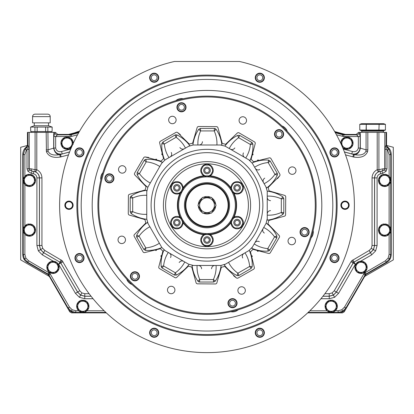 <?xml version="1.0" encoding="UTF-8"?>
<svg xmlns="http://www.w3.org/2000/svg" width="414" height="414" viewBox="0 0 414 414"><rect width="100%" height="100%" fill="white"/><g stroke="black" fill="none" stroke-linecap="round" stroke-linejoin="round"><path stroke-width="0.62" d="M72.388 145.226L69.081 149.014L62.985 147.819L60.972 141.94L65.055 137.257L71.151 138.452L73.164 144.331M25.311 185.079L23.298 179.2L27.381 174.517L33.477 175.712L35.49 181.591L31.407 186.274L25.311 185.079M25.311 234.759L23.298 228.88L27.381 224.197L33.477 225.392L35.49 231.271L31.407 235.954L25.311 234.759M48.909 272.019L46.896 266.14L50.979 261.457L57.075 262.652L59.088 268.531L55.005 273.214L48.909 272.019M78.717 310.935L76.704 305.056L80.787 300.373L86.883 301.568L88.896 307.447L84.813 312.13L78.717 310.935M327.117 310.935L325.104 305.056L329.187 300.373L335.283 301.568L337.296 307.447L333.213 312.13L327.117 310.935M356.925 272.019L354.912 266.14L358.995 261.457L365.091 262.652L367.104 268.531L363.021 273.214L356.925 272.019M380.523 234.759L378.51 228.88L382.593 224.197L388.689 225.392L390.702 231.271L386.619 235.954L380.523 234.759M380.523 185.079L378.51 179.2L382.593 174.517L388.689 175.712L390.702 181.591L386.619 186.274L380.523 185.079M342.849 147.819L340.836 141.94L344.919 137.257L351.015 138.452L353.028 144.331L348.945 149.014L342.849 147.819M62.928 147.653A6.127 6.127 0 0 1 61.029 142.111M61.086 141.805A6.127 6.127 0 0 1 64.936 137.391M65.231 137.293A6.127 6.127 0 0 1 66.654 137.024L66.654 137.572M71.208 138.618A6.127 6.127 0 0 1 73.185 143.461M71.415 147.451A6.127 6.127 0 0 1 69.2 148.88M68.905 148.978A6.127 6.127 0 0 1 63.161 147.855M70.975 138.416A6.127 6.127 0 0 0 67.482 137.024L67.482 137.733M25.254 184.913A6.127 6.127 0 0 1 23.355 179.371M23.412 179.065A6.127 6.127 0 0 1 27.262 174.651M27.557 174.553A6.127 6.127 0 0 1 28.98 174.284L28.98 174.832M33.534 175.878A6.127 6.127 0 0 1 35.433 181.42M35.376 181.725A6.127 6.127 0 0 1 31.526 186.14M31.231 186.238A6.127 6.127 0 0 1 25.487 185.115M33.301 175.676A6.127 6.127 0 0 0 29.808 174.284L29.808 174.993M25.254 234.593A6.127 6.127 0 0 1 23.355 229.051M23.412 228.745A6.127 6.127 0 0 1 27.262 224.331M27.557 224.233A6.127 6.127 0 0 1 28.98 223.964L28.98 224.512M33.534 225.558A6.127 6.127 0 0 1 35.433 231.1M35.376 231.405A6.127 6.127 0 0 1 31.526 235.82M31.231 235.918A6.127 6.127 0 0 1 25.487 234.795M33.301 225.356A6.127 6.127 0 0 0 29.808 223.964L29.808 224.673M48.852 271.853A6.127 6.127 0 0 1 46.953 266.311M47.01 266.005A6.127 6.127 0 0 1 50.86 261.591M51.155 261.493A6.127 6.127 0 0 1 52.578 261.224L52.578 261.772M57.132 262.818A6.127 6.127 0 0 1 59.031 268.36M58.974 268.665A6.127 6.127 0 0 1 55.124 273.08M54.829 273.178A6.127 6.127 0 0 1 49.085 272.055M56.899 262.616A6.127 6.127 0 0 0 53.406 261.224L53.406 261.933M105.839 312.42L75.902 312.42L71.348 311.199L72.176 309.765L75.902 310.764L78.655 310.764A6.127 6.127 0 0 1 76.761 305.227M76.818 304.921A6.127 6.127 0 0 1 80.668 300.507M80.963 300.409A6.127 6.127 0 0 1 82.386 300.14L82.386 300.688M86.94 301.734A6.127 6.127 0 0 1 88.839 307.276M88.782 307.581A6.127 6.127 0 0 1 84.932 311.996M84.637 312.094A6.127 6.127 0 0 1 78.893 310.971M86.707 301.532A6.127 6.127 0 0 0 83.214 300.14L83.214 300.849M309.889 310.764L327.055 310.764A6.127 6.127 0 0 1 325.161 305.227M325.218 304.921A6.127 6.127 0 0 1 329.068 300.507M329.363 300.409A6.127 6.127 0 0 1 330.786 300.14L330.786 300.688M335.34 301.734A6.127 6.127 0 0 1 337.239 307.276M337.182 307.581A6.127 6.127 0 0 1 333.332 311.996M333.037 312.094A6.127 6.127 0 0 1 327.293 310.971M335.107 301.532A6.127 6.127 0 0 0 331.614 300.14L331.614 300.849M356.868 271.853A6.127 6.127 0 0 1 354.969 266.311M355.026 266.005A6.127 6.127 0 0 1 358.876 261.591M359.171 261.493A6.127 6.127 0 0 1 360.594 261.224L360.594 261.772M365.148 262.818A6.127 6.127 0 0 1 367.047 268.36M366.99 268.665A6.127 6.127 0 0 1 363.14 273.08M362.845 273.178A6.127 6.127 0 0 1 357.101 272.055M364.915 262.616A6.127 6.127 0 0 0 361.422 261.224L361.422 261.933M380.466 234.593A6.127 6.127 0 0 1 378.567 229.051M378.624 228.745A6.127 6.127 0 0 1 382.474 224.331M382.769 224.233A6.127 6.127 0 0 1 384.192 223.964L384.192 224.512M388.746 225.558A6.127 6.127 0 0 1 390.645 231.1M390.588 231.405A6.127 6.127 0 0 1 386.738 235.82M386.443 235.918A6.127 6.127 0 0 1 380.699 234.795M388.513 225.356A6.127 6.127 0 0 0 385.02 223.964L385.02 224.673M380.466 184.913A6.127 6.127 0 0 1 378.567 179.371M378.624 179.065A6.127 6.127 0 0 1 382.474 174.651M382.769 174.553A6.127 6.127 0 0 1 384.192 174.284L384.192 174.832M388.746 175.878A6.127 6.127 0 0 1 390.645 181.42M390.588 181.725A6.127 6.127 0 0 1 386.738 186.14M386.443 186.238A6.127 6.127 0 0 1 380.699 185.115M388.513 175.676A6.127 6.127 0 0 0 385.02 174.284L385.02 174.993M340.815 143.461A6.127 6.127 0 0 1 340.893 142.111M340.95 141.805A6.127 6.127 0 0 1 344.8 137.391M345.095 137.293A6.127 6.127 0 0 1 346.518 137.024L346.518 137.572M351.072 138.618A6.127 6.127 0 0 1 352.971 144.16M352.914 144.465A6.127 6.127 0 0 1 349.064 148.88M348.769 148.978A6.127 6.127 0 0 1 343.025 147.855M350.839 138.416A6.127 6.127 0 0 0 347.346 137.024L347.346 137.733M91.023 296.186L84.798 296.186L80.658 295.073L77.63 292.046L60.449 262.46L43.599 252.638L40.572 249.606L39.459 245.466L39.459 177.911C39.346 175.215 38.098 173.228 35.718 171.95L33.782 171.365C37.234 172.188 39.107 174.372 39.392 177.911L39.392 245.507L40.5 249.647L43.532 252.675L59.885 262.119A2.484 2.484 -135 0 1 60.796 263.025L77.589 292.113L80.616 295.146L84.756 296.253L91.08 296.253M322.92 296.253L329.244 296.253L333.384 295.146L336.411 292.113L353.204 263.025A2.484 2.484 135 0 1 354.115 262.119L370.468 252.675L373.5 249.647L374.608 245.507L374.608 177.911C374.893 174.372 376.766 172.188 380.218 171.365L378.282 171.95C375.902 173.228 374.654 175.215 374.541 177.911L374.541 245.466L373.428 249.606L370.401 252.638L354.063 262.067L353.158 262.978L351.005 261.736L351.796 260.706L369.159 250.486L371.28 248.364L372.057 245.466L372.057 177.911C372.217 174.201 373.93 171.468 377.201 169.709L377.201 132.371L386.541 132.371L386.541 144.952L387.545 146.944C389.926 148.807 391.152 151.245 391.23 154.262L390.775 154.613L389.119 154.613L387.576 150.075L386.986 149.392L385.098 149.392C385.248 147.218 385.579 145.857 386.086 145.304L386.541 144.952M355.9 263.956L355.357 264.267L353.158 262.978L336.37 292.046L333.342 295.073L329.202 296.186L322.977 296.186M344.443 152.021L354.229 154.629C360.444 155.726 364.341 154.588 365.924 151.208L366.074 149.873L367.834 149.873L367.57 151.695C365.515 156.373 360.894 158.158 353.701 157.051L345.514 154.877M46.166 132.371L47.926 132.371L48.076 151.208C49.659 154.588 53.556 155.726 59.771 154.629L60.501 154.448L61.143 156.844L60.299 157.051C53.106 158.158 48.485 156.373 46.43 151.695L46.166 132.371L36.799 132.371L36.799 169.709C40.07 171.468 41.783 174.201 41.943 177.911L41.943 245.466L42.72 248.364L44.841 250.486L62.203 260.706L79.778 290.804L81.9 292.926L84.798 293.702L89.119 293.702M71.348 311.199L68.015 307.866L48.567 274.347L27.779 262.248L24.447 258.916L23.225 254.362L23.225 154.613L25.109 149.071L26.905 147.296A2.484 2.484 98.2 0 0 27.914 145.304C28.421 145.852 28.752 147.218 28.902 149.392L28.902 168.803L29.441 170.066L32.08 171.101A2.484 1.708 -90 0 1 31.024 168.803L35.086 169.709L35.086 132.371L36.799 132.371M53.406 261.244L42.29 254.827L38.352 250.889L36.908 245.507L36.908 177.911C36.732 175.696 35.563 174.335 33.399 173.818L31.428 173.399L27.966 171.329L27.014 168.803L27.014 149.392C27.407 148.14 27.371 147.441 26.91 147.296A2.484 2.484 127.5 0 0 27.914 145.298L27.914 145.304M387.545 146.944L387.09 147.296L388.891 149.071L390.775 154.613L390.775 254.362L389.553 258.916L386.221 262.248L365.433 274.347L345.985 307.866L342.652 311.199L338.098 312.42L338.098 310.764L341.824 309.765L344.551 307.038L364.263 273.178L385.393 260.815L388.12 258.088L389.119 254.362L389.119 234.22M46.166 149.873L47.926 149.873L53.825 148.067L53.825 136.553L54.927 132.371L55.378 132.371L57.825 134.441L57.375 134.892L70.722 134.861L78.66 132.77M386.598 145.48L393.3 147.275L393.3 259.883L365.153 276.133L364.398 276.894L344.215 311.84L342.425 312.875L307.674 312.875L338.362 312.875L338.098 312.42L308.161 312.42M335.34 132.77L342.745 134.757L342.808 134.302L335.024 132.216M343.258 149.061L352.423 151.514C355.548 152.135 357.52 150.986 358.333 148.067L358.333 136.553L356.175 134.441L358.622 132.371L377.201 132.371M55.667 148.067C56.47 150.981 58.441 152.129 61.577 151.514L62.219 153.915C57.618 154.613 54.819 152.668 53.825 148.067L55.667 148.067L55.667 136.553L53.825 136.553M386.086 132.371L386.086 145.298A2.484 2.484 52.5 0 0 387.095 147.296C386.629 147.436 386.593 148.134 386.986 149.392L386.986 168.803L386.034 171.329L384.559 170.066L385.098 168.803L385.098 149.392M386.034 171.329L382.572 173.399L380.601 173.818L380.218 171.365L381.92 171.101A2.484 1.708 -90 0 0 382.976 168.803L384.797 168.803L384.797 132.371M78.976 132.216L71.192 134.302L71.684 136.356L70.939 136.506L55.667 136.553L57.365 134.897A2.484 2.484 45 0 1 54.891 132.408L54.891 132.408A2.484 2.479 67.2 0 0 57.365 134.897L57.365 134.897M25.109 149.071L26.424 150.075L24.881 154.613L23.225 154.613L22.77 154.262C22.848 151.245 24.074 148.807 26.455 146.944L27.459 144.952L27.459 132.371L35.086 132.371M22.77 154.262L22.77 254.626L24.881 254.362L25.88 258.088L28.607 260.815L49.737 273.178L69.448 307.038L72.176 309.765M28.607 260.815L27.324 262.512L47.719 274.285L48.878 272.521M50.394 274.032L48.624 275.196L67.751 308.321L69.448 307.038M75.902 310.764L75.638 312.875L106.326 312.875L71.575 312.875L69.785 311.84L49.602 276.894L48.847 276.133L20.7 259.883L20.7 147.275L27.402 145.48M344.551 307.038L346.249 308.321L365.376 275.196L363.606 274.032M365.122 272.521L366.281 274.285L386.676 262.512L385.393 260.815M389.119 254.362L391.23 254.626L391.23 154.262M75.638 312.875C72.202 312.751 69.573 311.235 67.751 308.321M48.624 275.196L47.719 274.285M27.324 262.512C24.41 260.691 22.894 258.062 22.77 254.626M70.183 136.553L70.121 134.441L57.825 134.441M70.121 134.441L71.192 134.302M342.808 134.302L343.879 134.441L343.817 134.897L356.635 134.897A2.484 2.479 112.8 0 0 359.114 132.413L360.175 136.553L360.175 148.067L366.074 149.873L366.074 132.371M356.175 134.441L343.879 134.441M391.23 254.626C391.106 258.062 389.59 260.691 386.676 262.512M366.281 274.285L365.376 275.196M346.249 308.321C344.427 311.235 341.798 312.751 338.362 312.875M47.926 132.371L54.891 132.371M342.316 136.356L342.745 134.757L343.817 134.897L343.817 136.553L336.458 134.783M353.701 157.051L354.229 154.629A6.624 4.585 106.4 0 0 360.32 148.176L360.32 132.371M358.333 148.067L360.175 148.067C359.176 152.668 356.376 154.619 351.781 153.915L344.412 151.938M53.68 132.371L53.68 148.176A6.624 4.585 -106.4 0 0 59.771 154.629L60.299 157.051M352.423 151.514L351.781 153.915L353.499 154.448L352.857 156.844M382.572 173.399L381.92 171.101L384.559 170.066A2.484 1.708 -90 0 0 384.797 168.803L386.986 168.803M378.913 132.371L378.913 169.709L377.201 169.709L378.282 171.95A2.484 1.62 -115.2 0 0 378.913 169.709L382.976 168.803M35.718 171.95L36.799 169.709L35.086 169.709A2.484 1.62 -64.8 0 0 35.718 171.95M31.428 173.399L32.08 171.101L33.782 171.365L33.399 173.818M356.635 134.897L356.625 134.892A2.484 2.484 135 0 0 359.109 132.408L359.109 132.371M387.09 147.296A2.484 2.484 81.8 0 1 386.086 145.304M324.881 293.702L329.202 293.702L332.1 292.926L334.222 290.804L338.564 293.355L355.357 264.267L352.821 259.914M93.072 298.737L84.756 298.737L79.374 297.293L75.436 293.355L58.643 264.267L62.995 261.736M58.1 263.956L58.643 264.267L61.179 259.914M27.966 171.329L29.441 170.066A2.484 1.708 -90 0 1 29.203 168.803L31.024 168.803M26.424 150.075L27.014 149.392L28.902 149.392M334.647 131.559L345.405 134.441M68.595 134.441L79.353 131.559M79.591 131.145A77.361 77.361 0 0 0 74.582 132.837M341.498 205.235A3.519 3.519 0 0 0 345.017 208.754A3.519 3.519 0 0 0 348.536 205.235A3.519 3.519 0 0 0 345.017 201.716A3.519 3.519 0 0 0 341.498 205.235M349.157 205.235A4.14 4.14 0 0 0 345.017 201.095A4.14 4.14 0 0 0 340.877 205.235A4.14 4.14 0 0 0 345.017 209.375A4.14 4.14 0 0 0 349.157 205.235A4.14 4.14 0 0 0 345.017 201.095A4.14 4.14 0 0 0 340.877 205.235A4.14 4.14 0 0 0 345.017 209.375A4.14 4.14 0 0 0 349.157 205.235M65.464 205.235A3.519 3.519 0 0 0 68.983 208.754A3.519 3.519 0 0 0 72.502 205.235A3.519 3.519 0 0 0 68.983 201.716A3.519 3.519 0 0 0 65.464 205.235M73.123 205.235A4.14 4.14 0 0 0 68.983 201.095A4.14 4.14 0 0 0 64.843 205.235A4.14 4.14 0 0 0 68.983 209.375A4.14 4.14 0 0 0 73.123 205.235A4.14 4.14 0 0 0 68.983 201.095A4.14 4.14 0 0 0 64.843 205.235A4.14 4.14 0 0 0 68.983 209.375A4.14 4.14 0 0 0 73.123 205.235M191.76 267.051L196.101 282.876L191.76 267.051A63.668 63.668 0 0 1 188.437 266.14L176.602 277.504A1.584 1.584 0 0 1 174.879 277.587L159.514 268.572A1.584 1.584 0 0 1 158.743 267.025L162.893 251.148L158.743 267.025M233.594 275.76L236.384 277.923L224.709 266.393A63.668 63.668 0 0 1 221.376 267.258L216.812 283.021A1.584 1.584 0 0 1 215.358 283.957L197.545 283.833A1.584 1.584 0 0 1 196.101 282.876M252.913 249.342L268.789 253.492L252.913 249.342A63.668 63.668 0 0 1 250.465 251.759L254.387 267.692A1.584 1.584 0 0 1 253.596 269.229L238.112 278.027A1.584 1.584 0 0 1 236.384 277.923M268.815 220.476L284.641 216.134L268.815 220.476A63.668 63.668 0 0 1 267.905 223.798L279.269 235.633A1.584 1.584 0 0 1 279.352 237.357L270.337 252.721A1.584 1.584 0 0 1 268.789 253.492M277.525 178.641L279.688 175.852L268.158 187.526A63.668 63.668 0 0 1 269.022 190.859L284.785 195.424A1.584 1.584 0 0 1 285.722 196.878L285.598 214.69A1.584 1.584 0 0 1 284.641 216.134M183.764 111.226A4.554 4.554 0 0 1 177.539 109.56A4.554 4.554 0 0 1 179.21 103.34A4.554 4.554 0 0 1 185.431 105.006A4.554 4.554 0 0 1 183.764 111.226M281.349 138.105A4.554 4.554 0 0 1 275.129 136.439A4.554 4.554 0 0 1 276.795 130.219A4.554 4.554 0 0 1 283.016 131.885A4.554 4.554 0 0 1 281.349 138.105M308.534 229.837A4.554 4.554 0 0 1 306.867 236.058A4.554 4.554 0 0 1 300.647 234.391A4.554 4.554 0 0 1 302.313 228.171A4.554 4.554 0 0 1 308.534 229.837M234.79 307.131A4.554 4.554 0 0 1 228.569 305.465A4.554 4.554 0 0 1 230.236 299.244A4.554 4.554 0 0 1 236.461 300.911A4.554 4.554 0 0 1 234.79 307.131M137.205 280.252A4.554 4.554 0 0 1 130.984 278.586A4.554 4.554 0 0 1 132.651 272.365A4.554 4.554 0 0 1 138.871 274.032A4.554 4.554 0 0 1 137.205 280.252M113.353 176.079A4.554 4.554 0 0 1 111.687 182.3A4.554 4.554 0 0 1 105.466 180.633A4.554 4.554 0 0 1 107.133 174.413A4.554 4.554 0 0 1 113.353 176.079M174.247 123.212A3.726 3.726 0 0 1 169.155 121.845A3.726 3.726 0 0 1 170.521 116.758A3.726 3.726 0 0 1 175.608 118.119A3.726 3.726 0 0 1 174.247 123.212M244.669 123.703A3.726 3.726 0 0 1 239.577 122.337A3.726 3.726 0 0 1 240.943 117.25A3.726 3.726 0 0 1 246.03 118.611A3.726 3.726 0 0 1 244.669 123.703M295.477 168.757A3.726 3.726 0 0 1 294.116 173.844A3.726 3.726 0 0 1 289.024 172.483A3.726 3.726 0 0 1 290.39 167.391A3.726 3.726 0 0 1 295.477 168.757M294.985 239.178A3.726 3.726 0 0 1 293.624 244.265A3.726 3.726 0 0 1 288.532 242.904A3.726 3.726 0 0 1 289.898 237.812A3.726 3.726 0 0 1 294.985 239.178M243.479 293.712A3.726 3.726 0 0 1 238.392 292.351A3.726 3.726 0 0 1 239.753 287.259A3.726 3.726 0 0 1 244.845 288.625A3.726 3.726 0 0 1 243.479 293.712M173.057 293.221A3.726 3.726 0 0 1 167.97 291.86A3.726 3.726 0 0 1 169.331 286.767A3.726 3.726 0 0 1 174.423 288.134A3.726 3.726 0 0 1 173.057 293.221M124.976 237.988A3.726 3.726 0 0 1 123.61 243.08A3.726 3.726 0 0 1 118.523 241.714A3.726 3.726 0 0 1 119.884 236.627A3.726 3.726 0 0 1 124.976 237.988M125.468 167.566A3.726 3.726 0 0 1 124.102 172.659A3.726 3.726 0 0 1 119.015 171.292A3.726 3.726 0 0 1 120.376 166.205A3.726 3.726 0 0 1 125.468 167.566M261.136 299.001A108.271 108.271 0 0 0 300.766 151.1A108.271 108.271 0 0 0 152.864 111.469A108.271 108.271 0 0 0 113.234 259.371A108.271 108.271 0 0 0 261.136 299.001M261.55 299.72A109.099 109.099 0 0 0 301.485 150.686A109.099 109.099 0 0 0 152.45 110.75A109.099 109.099 0 0 0 112.515 259.785A109.099 109.099 0 0 0 261.55 299.72M148.704 157.46L145.21 156.978L161.087 161.129A63.668 63.668 0 0 1 163.535 158.712L159.613 142.778A1.584 1.584 0 0 1 160.404 141.241L175.888 132.444A1.584 1.584 0 0 1 177.616 132.547L189.291 144.077A63.668 63.668 0 0 1 192.624 143.213L197.188 127.45A1.584 1.584 0 0 1 198.642 126.513L216.455 126.637A1.584 1.584 0 0 1 217.899 127.595L222.24 143.42L217.899 127.595M145.185 189.995L129.359 194.337L145.185 189.995A63.668 63.668 0 0 1 146.095 186.673L134.731 174.837A1.584 1.584 0 0 1 134.648 173.114L143.663 157.75A1.584 1.584 0 0 1 145.21 156.978M145.842 222.944L134.312 234.619L145.842 222.944A63.668 63.668 0 0 1 144.978 219.611L129.215 215.047A1.584 1.584 0 0 1 128.278 213.593L128.402 195.781A1.584 1.584 0 0 1 129.359 194.337M251.107 159.323L255.257 143.446L251.107 159.323A63.668 63.668 0 0 1 253.523 161.77L269.457 157.848A1.584 1.584 0 0 1 270.994 158.64L279.792 174.123A1.584 1.584 0 0 1 279.688 175.852M180.406 134.71L177.616 132.547M222.24 143.42A63.668 63.668 0 0 1 225.563 144.331L237.398 132.966A1.584 1.584 0 0 1 239.121 132.884L254.486 141.898A1.584 1.584 0 0 1 255.257 143.446M162.893 251.148A63.668 63.668 0 0 1 160.477 248.7L144.543 252.623A1.584 1.584 0 0 1 143.006 251.831L134.208 236.347A1.584 1.584 0 0 1 134.312 234.619M177.14 107.283A4.347 4.347 0 0 0 181.487 111.63A4.347 4.347 0 0 0 185.834 107.283A4.347 4.347 0 0 0 181.487 102.936A4.347 4.347 0 0 0 177.14 107.283M183.216 98.76A8.694 8.694 0 0 0 175.821 100.685M181.487 110.181A2.898 2.898 0 0 0 184.385 107.283A2.898 2.898 0 0 0 181.487 104.385A2.898 2.898 0 0 0 178.589 107.283A2.898 2.898 0 0 0 181.487 110.181M181.487 111.423A4.14 4.14 0 0 0 185.627 107.283A4.14 4.14 0 0 0 181.487 103.143A4.14 4.14 0 0 0 177.347 107.283A4.14 4.14 0 0 0 181.487 111.423M153.729 73.195L153.729 73.526A4.223 4.223 0 0 0 149.961 77.728A4.223 4.223 0 0 0 154.184 81.951A4.223 4.223 0 0 0 158.407 77.728A4.223 4.223 0 0 0 154.639 73.526L154.639 73.195M154.184 80.626A2.898 2.898 0 0 0 157.082 77.728A2.898 2.898 0 0 0 154.184 74.83A2.898 2.898 0 0 0 151.286 77.728A2.898 2.898 0 0 0 154.184 80.626M154.184 81.868A4.14 4.14 0 0 0 158.324 77.728A4.14 4.14 0 0 0 154.184 73.588A4.14 4.14 0 0 0 150.044 77.728A4.14 4.14 0 0 0 154.184 81.868M262.699 74.199L262.46 74.437A4.223 4.223 0 0 0 256.83 74.743A4.223 4.223 0 0 0 256.83 80.714A4.223 4.223 0 0 0 262.802 80.714A4.223 4.223 0 0 0 263.107 75.079L263.34 74.846M339.04 151.964L338.709 151.964A4.223 4.223 0 0 0 334.507 148.196A4.223 4.223 0 0 0 330.284 152.419A4.223 4.223 0 0 0 334.507 156.642A4.223 4.223 0 0 0 338.709 152.875L339.04 152.875M338.036 260.934L337.798 260.696A4.223 4.223 0 0 0 337.493 255.065A4.223 4.223 0 0 0 331.521 255.065A4.223 4.223 0 0 0 331.521 261.037A4.223 4.223 0 0 0 337.156 261.343L337.389 261.576M260.271 337.275L260.271 336.944A4.223 4.223 0 0 0 264.039 332.747A4.223 4.223 0 0 0 259.816 328.525A4.223 4.223 0 0 0 255.593 332.747A4.223 4.223 0 0 0 259.361 336.944L259.361 337.275M151.301 336.271L151.54 336.033A4.223 4.223 0 0 0 157.17 335.728A4.223 4.223 0 0 0 157.17 329.761A4.223 4.223 0 0 0 151.198 329.761A4.223 4.223 0 0 0 150.893 335.392L150.66 335.625M74.96 258.507L75.291 258.507A4.223 4.223 0 0 0 79.493 262.274A4.223 4.223 0 0 0 83.716 258.051A4.223 4.223 0 0 0 79.493 253.829A4.223 4.223 0 0 0 75.291 257.596L74.96 257.596M75.964 149.537L76.202 149.775A4.223 4.223 0 0 0 76.507 155.405A4.223 4.223 0 0 0 82.479 155.405A4.223 4.223 0 0 0 82.479 149.433A4.223 4.223 0 0 0 76.844 149.128L76.611 148.895M257.767 79.773A2.898 2.898 0 0 0 261.865 79.773A2.898 2.898 0 0 0 261.865 75.679A2.898 2.898 0 0 0 257.767 75.679A2.898 2.898 0 0 0 257.767 79.773M256.887 80.652A4.14 4.14 0 0 0 262.745 80.652A4.14 4.14 0 0 0 262.745 74.799A4.14 4.14 0 0 0 256.887 74.799A4.14 4.14 0 0 0 256.887 80.652M331.609 152.419A2.898 2.898 0 0 0 334.507 155.317A2.898 2.898 0 0 0 337.405 152.419A2.898 2.898 0 0 0 334.507 149.521A2.898 2.898 0 0 0 331.609 152.419M330.367 152.419A4.14 4.14 0 0 0 334.507 156.559A4.14 4.14 0 0 0 338.647 152.419A4.14 4.14 0 0 0 334.507 148.279A4.14 4.14 0 0 0 330.367 152.419M332.463 256.002A2.898 2.898 0 0 0 332.463 260.101A2.898 2.898 0 0 0 336.556 260.101A2.898 2.898 0 0 0 336.556 256.002A2.898 2.898 0 0 0 332.463 256.002M331.583 255.122A4.14 4.14 0 0 0 331.583 260.98A4.14 4.14 0 0 0 337.436 260.98A4.14 4.14 0 0 0 337.436 255.122A4.14 4.14 0 0 0 331.583 255.122M259.816 329.849A2.898 2.898 0 0 0 256.918 332.747A2.898 2.898 0 0 0 259.816 335.645A2.898 2.898 0 0 0 262.714 332.747A2.898 2.898 0 0 0 259.816 329.849M259.816 328.607A4.14 4.14 0 0 0 255.676 332.747A4.14 4.14 0 0 0 259.816 336.887A4.14 4.14 0 0 0 263.956 332.747A4.14 4.14 0 0 0 259.816 328.607M156.233 330.698A2.898 2.898 0 0 0 152.135 330.698A2.898 2.898 0 0 0 152.135 334.791A2.898 2.898 0 0 0 156.233 334.791A2.898 2.898 0 0 0 156.233 330.698M157.113 329.818A4.14 4.14 0 0 0 151.255 329.818A4.14 4.14 0 0 0 151.255 335.671A4.14 4.14 0 0 0 157.113 335.671A4.14 4.14 0 0 0 157.113 329.818M82.391 258.051A2.898 2.898 0 0 0 79.493 255.153A2.898 2.898 0 0 0 76.595 258.051A2.898 2.898 0 0 0 79.493 260.949A2.898 2.898 0 0 0 82.391 258.051M83.633 258.051A4.14 4.14 0 0 0 79.493 253.911A4.14 4.14 0 0 0 75.353 258.051A4.14 4.14 0 0 0 79.493 262.191A4.14 4.14 0 0 0 83.633 258.051M81.537 154.469A2.898 2.898 0 0 0 81.537 150.37A2.898 2.898 0 0 0 77.444 150.37A2.898 2.898 0 0 0 77.444 154.469A2.898 2.898 0 0 0 81.537 154.469M82.417 155.348A4.14 4.14 0 0 0 82.417 149.49A4.14 4.14 0 0 0 76.564 149.49A4.14 4.14 0 0 0 76.564 155.348A4.14 4.14 0 0 0 82.417 155.348M111.92 179.805A2.898 2.898 0 0 0 110.859 175.846A2.898 2.898 0 0 0 106.9 176.907A2.898 2.898 0 0 0 107.961 180.866A2.898 2.898 0 0 0 111.92 179.805M112.996 180.426A4.14 4.14 0 0 0 111.48 174.77A4.14 4.14 0 0 0 105.824 176.286A4.14 4.14 0 0 0 107.34 181.943A4.14 4.14 0 0 0 112.996 180.426M137.438 274.86A2.898 2.898 0 0 0 133.479 273.799A2.898 2.898 0 0 0 132.418 277.758A2.898 2.898 0 0 0 136.377 278.819A2.898 2.898 0 0 0 137.438 274.86M138.514 274.239A4.14 4.14 0 0 0 132.858 272.722A4.14 4.14 0 0 0 131.341 278.379A4.14 4.14 0 0 0 136.998 279.895A4.14 4.14 0 0 0 138.514 274.239M232.513 300.29A2.898 2.898 0 0 0 229.615 303.188A2.898 2.898 0 0 0 232.513 306.086A2.898 2.898 0 0 0 235.411 303.188A2.898 2.898 0 0 0 232.513 300.29M232.513 299.048A4.14 4.14 0 0 0 228.373 303.188A4.14 4.14 0 0 0 232.513 307.328A4.14 4.14 0 0 0 236.653 303.188A4.14 4.14 0 0 0 232.513 299.048M302.08 230.665A2.898 2.898 0 0 0 303.141 234.624A2.898 2.898 0 0 0 307.1 233.563A2.898 2.898 0 0 0 306.039 229.604A2.898 2.898 0 0 0 302.08 230.665M301.004 230.044A4.14 4.14 0 0 0 302.52 235.701A4.14 4.14 0 0 0 308.176 234.184A4.14 4.14 0 0 0 306.66 228.528A4.14 4.14 0 0 0 301.004 230.044M276.562 135.611A2.898 2.898 0 0 0 280.521 136.672A2.898 2.898 0 0 0 281.582 132.713A2.898 2.898 0 0 0 277.623 131.652A2.898 2.898 0 0 0 276.562 135.611M275.486 136.232A4.14 4.14 0 0 0 281.142 137.748A4.14 4.14 0 0 0 282.659 132.092A4.14 4.14 0 0 0 277.002 130.576A4.14 4.14 0 0 0 275.486 136.232M107.236 182.119A4.347 4.347 0 0 0 113.177 180.53A4.347 4.347 0 0 0 111.583 174.589A4.347 4.347 0 0 0 105.648 176.183A4.347 4.347 0 0 0 107.236 182.119M102.895 172.597A8.694 8.694 0 0 0 100.866 179.966M137.101 280.076A4.347 4.347 0 0 0 138.69 274.135A4.347 4.347 0 0 0 132.754 272.547A4.347 4.347 0 0 0 131.16 278.482A4.347 4.347 0 0 0 137.101 280.076M126.684 279.072A8.694 8.694 0 0 0 132.05 284.511M236.86 303.188A4.347 4.347 0 0 0 232.513 298.841A4.347 4.347 0 0 0 228.166 303.188A4.347 4.347 0 0 0 232.513 307.535A4.347 4.347 0 0 0 236.86 303.188M230.784 311.711A8.694 8.694 0 0 0 238.179 309.786M306.764 228.352A4.347 4.347 0 0 0 300.823 229.941A4.347 4.347 0 0 0 302.417 235.882A4.347 4.347 0 0 0 308.352 234.288A4.347 4.347 0 0 0 306.764 228.352M311.105 237.874A8.694 8.694 0 0 0 313.134 230.505M276.899 130.394A4.347 4.347 0 0 0 275.31 136.335A4.347 4.347 0 0 0 281.246 137.924A4.347 4.347 0 0 0 282.84 131.988A4.347 4.347 0 0 0 276.899 130.394M287.316 131.398A8.694 8.694 0 0 0 281.95 125.959M237.118 184.535A3.312 3.312 0 0 0 233.806 187.847A3.312 3.312 0 0 0 237.118 191.159A3.312 3.312 0 0 0 240.43 187.847A3.312 3.312 0 0 0 237.118 184.535M237.118 185.57A2.277 2.277 0 0 0 234.841 187.847A2.277 2.277 0 0 0 237.118 190.124A2.277 2.277 0 0 0 239.395 187.847A2.277 2.277 0 0 0 237.118 185.57M234.003 193.219A6.21 6.21 0 0 1 230.908 187.858A6.21 6.21 0 0 0 230.903 187.852L231.592 189.038L230.903 187.852L231.592 186.657A5.651 5.651 0 0 0 231.592 189.038L233.32 192.039A5.651 5.651 0 0 0 235.385 193.229L234.013 193.229L233.32 192.039L234.008 193.224A6.21 6.21 0 0 0 234.013 193.229A6.21 6.21 0 0 0 240.213 193.229L243.328 187.852A6.21 6.21 0 0 0 243.328 187.842A6.21 6.21 0 0 1 240.229 193.219M230.908 187.837A6.21 6.21 0 0 1 242.852 185.467A6.21 6.21 0 0 1 243.328 187.837M210.11 175.831A6.21 6.21 0 0 0 213.21 170.47L212.527 171.65A5.651 5.651 0 0 0 212.527 169.269L213.21 170.454A6.21 6.21 0 0 0 213.21 170.454L210.11 175.836L208.734 175.841A5.651 5.651 0 0 0 210.793 174.651L210.11 175.836A6.21 6.21 0 0 0 210.11 175.836A6.21 6.21 0 0 1 203.9 175.841A6.21 6.21 0 0 0 203.895 175.841L205.266 175.841A5.651 5.651 0 0 1 203.207 174.651L200.79 170.464L201.473 169.269A5.651 5.651 0 0 0 201.473 171.65L200.79 170.464A6.21 6.21 0 0 0 203.89 175.831M200.79 170.449A6.21 6.21 0 0 1 210.1 165.077A6.21 6.21 0 0 0 210.105 165.077A6.21 6.21 0 0 1 213.21 170.449M204.133 168.803A3.312 3.312 0 0 0 205.344 173.326A3.312 3.312 0 0 0 209.867 172.115A3.312 3.312 0 0 0 208.656 167.592A3.312 3.312 0 0 0 204.133 168.803M205.028 169.321A2.277 2.277 0 0 0 205.861 172.431A2.277 2.277 0 0 0 208.972 171.598A2.277 2.277 0 0 0 208.138 168.488A2.277 2.277 0 0 0 205.028 169.321M183.097 187.852A6.21 6.21 0 0 0 183.097 187.842L182.408 189.038A5.651 5.651 0 0 0 182.408 186.657L183.097 187.842A6.21 6.21 0 0 0 183.097 187.842A6.21 6.21 0 0 1 179.997 193.219M182.408 189.038L179.992 193.224A6.21 6.21 0 0 1 173.787 193.229L173.088 192.039A5.651 5.651 0 0 0 175.153 193.229L178.615 193.229A5.651 5.651 0 0 0 180.68 192.039L179.992 193.224A6.21 6.21 0 0 0 179.992 193.224L178.615 193.229M173.771 193.219A6.21 6.21 0 0 1 170.671 187.858L173.771 182.47A6.21 6.21 0 0 0 173.771 182.47A6.21 6.21 0 0 1 179.981 182.465L180.68 183.656A5.651 5.651 0 0 0 178.615 182.465L175.153 182.465A5.651 5.651 0 0 0 173.088 183.656L173.771 182.47A6.21 6.21 0 0 0 173.771 182.47L175.153 182.465M170.671 187.837A6.21 6.21 0 0 1 173.771 182.476M174.015 189.503A3.312 3.312 0 0 0 178.537 190.714A3.312 3.312 0 0 0 179.754 186.191A3.312 3.312 0 0 0 175.226 184.98A3.312 3.312 0 0 0 174.015 189.503M174.91 188.986A2.277 2.277 0 0 0 178.02 189.819A2.277 2.277 0 0 0 178.853 186.709A2.277 2.277 0 0 0 175.743 185.876A2.277 2.277 0 0 0 174.91 188.986M170.671 222.613A6.21 6.21 0 0 1 173.771 217.252A6.21 6.21 0 0 0 173.771 217.246A6.21 6.21 0 0 1 179.981 217.241L180.68 218.432A5.651 5.651 0 0 0 178.615 217.241L179.986 217.241A6.21 6.21 0 0 0 179.986 217.241A6.21 6.21 0 0 1 183.091 222.613M173.771 217.246L173.088 218.432A5.651 5.651 0 0 1 175.153 217.241L173.782 217.241L171.355 221.433A5.651 5.651 0 0 0 171.355 223.814L173.088 226.815A5.651 5.651 0 0 0 175.153 228.005L173.782 228.005A6.21 6.21 0 0 0 173.782 228.005A6.21 6.21 0 0 0 179.981 228.005A6.21 6.21 0 0 0 179.992 228L182.408 223.814A5.651 5.651 0 0 0 182.408 221.433L183.097 222.618A6.21 6.21 0 0 1 179.997 227.995M173.771 227.995A6.21 6.21 0 0 1 170.671 222.634A6.21 6.21 0 0 0 170.671 222.628L171.355 221.433L170.671 222.618L171.355 223.814L170.671 222.628M176.881 225.935A3.312 3.312 0 0 0 180.193 222.623A3.312 3.312 0 0 0 176.881 219.311A3.312 3.312 0 0 0 173.569 222.623A3.312 3.312 0 0 0 176.881 225.935M176.881 224.9A2.277 2.277 0 0 0 179.158 222.623A2.277 2.277 0 0 0 176.881 220.346A2.277 2.277 0 0 0 174.604 222.623A2.277 2.277 0 0 0 176.881 224.9M230.908 222.613A6.21 6.21 0 0 1 240.213 217.241A6.21 6.21 0 0 1 243.328 222.613M240.229 217.246L240.912 218.432A5.651 5.651 0 0 0 238.847 217.241L240.218 217.241A6.21 6.21 0 0 0 240.218 217.241L243.328 222.618A6.21 6.21 0 0 0 243.328 222.618L242.645 223.814A5.651 5.651 0 0 0 242.645 221.433L243.328 222.618A6.21 6.21 0 0 0 243.328 222.618A6.21 6.21 0 0 1 240.229 227.995M239.985 220.967A3.312 3.312 0 0 0 235.462 219.756A3.312 3.312 0 0 0 234.246 224.279A3.312 3.312 0 0 0 238.774 225.49A3.312 3.312 0 0 0 239.985 220.967M239.09 221.485A2.277 2.277 0 0 0 235.98 220.652A2.277 2.277 0 0 0 235.147 223.762A2.277 2.277 0 0 0 238.257 224.595A2.277 2.277 0 0 0 239.09 221.485M203.89 245.383A6.21 6.21 0 0 1 200.79 240.022A6.21 6.21 0 0 0 200.79 240.016L203.89 234.634L205.266 234.629A5.651 5.651 0 0 0 203.207 235.82L203.89 234.634A6.21 6.21 0 0 0 203.89 234.634A6.21 6.21 0 0 1 213.21 240.001M205.266 234.629L208.734 234.629A5.651 5.651 0 0 1 210.793 235.82L212.527 238.821A5.651 5.651 0 0 1 212.527 241.202L213.21 240.016A6.21 6.21 0 0 0 213.21 240.006A6.21 6.21 0 0 1 210.11 245.383M212.527 241.202L210.11 245.388L208.734 245.393A5.651 5.651 0 0 0 210.793 244.203L210.11 245.388A6.21 6.21 0 0 0 210.11 245.388A6.21 6.21 0 0 1 203.9 245.393A6.21 6.21 0 0 0 203.895 245.393L203.207 244.203A5.651 5.651 0 0 0 205.266 245.393L203.895 245.393L201.473 241.202A5.651 5.651 0 0 1 201.473 238.821M209.867 241.667A3.312 3.312 0 0 0 208.656 237.144A3.312 3.312 0 0 0 204.133 238.355A3.312 3.312 0 0 0 205.344 242.878A3.312 3.312 0 0 0 209.867 241.667M208.972 241.15A2.277 2.277 0 0 0 208.138 238.04A2.277 2.277 0 0 0 205.028 238.873A2.277 2.277 0 0 0 205.861 241.983A2.277 2.277 0 0 0 208.972 241.15M228.528 205.235A21.528 21.528 0 0 1 207 226.763A21.528 21.528 0 0 1 185.472 205.235A21.528 21.528 0 0 1 207 183.707A21.528 21.528 0 0 1 228.528 205.235M185.265 205.235A21.735 21.735 0 0 0 207 226.97A21.735 21.735 0 0 0 228.735 205.235A21.735 21.735 0 0 0 207 183.5A21.735 21.735 0 0 0 185.265 205.235M229.563 205.235A22.563 22.563 0 0 1 207 227.798A22.563 22.563 0 0 1 184.437 205.235A22.563 22.563 0 0 1 207 182.672A22.563 22.563 0 0 1 229.563 205.235M235.359 205.235A28.359 28.359 0 0 0 207 176.876A28.359 28.359 0 0 0 178.641 205.235A28.359 28.359 0 0 0 207 233.594A28.359 28.359 0 0 0 235.359 205.235M198.29 204.594A8.735 8.735 0 0 1 202.089 198.011M203.202 197.369A8.735 8.735 0 0 1 206.482 196.515L206.482 197.369M215.71 205.877A8.735 8.735 0 0 1 211.911 212.46M210.798 213.101A8.735 8.735 0 0 1 203.202 213.101M202.089 212.46A8.735 8.735 0 0 1 198.29 205.877M211.544 197.369L216.082 205.235L211.544 213.101L202.456 213.101L197.918 205.235L202.456 197.369L211.544 197.369M228.114 205.235A21.114 21.114 0 0 0 207 184.121A21.114 21.114 0 0 0 185.886 205.235A21.114 21.114 0 0 0 207 226.349A21.114 21.114 0 0 0 228.114 205.235M233.424 192.841A29.187 29.187 0 0 1 233.424 217.629M230.945 221.92A29.187 29.187 0 0 1 209.479 234.319M204.521 234.319A29.187 29.187 0 0 1 183.055 221.92M230.908 222.691A29.601 29.601 0 0 1 210.162 234.666M203.838 234.666A29.601 29.601 0 0 1 183.091 222.691M179.93 217.21A29.601 29.601 0 0 1 179.93 193.26M183.091 187.78A29.601 29.601 0 0 1 203.838 175.805M180.576 217.629A29.187 29.187 0 0 1 180.576 192.841M183.055 188.551A29.187 29.187 0 0 1 204.521 176.152M171.148 225.935A41.4 41.4 0 0 0 227.7 241.088A41.4 41.4 0 0 0 242.852 184.535A41.4 41.4 0 0 0 186.3 169.383A41.4 41.4 0 0 0 171.148 225.935M252.4 163.401L248.835 159.835L250.025 160.518L224.926 146.028C227.85 142.116 231.442 138.918 235.69 136.439L237.719 135.357L237.812 135.611M165.165 159.835L161.6 163.401L162.283 162.21L147.793 187.309C143.881 184.385 140.682 180.794 138.204 176.545L137.122 174.517L137.376 174.423M146.763 191.672L146.763 190.331C141.898 190.911 137.334 192.417 133.075 194.859L131.124 196.07L130.203 197.794L130.203 211.849L132.687 211.626L131.295 213.365M146.763 195.325L146.763 214.317C142.002 214.581 137.308 213.686 132.687 211.626L132.687 198.016C137.308 195.957 142.002 195.061 146.763 195.325L146.763 190.331C141.893 190.906 137.329 192.412 133.075 194.854L131.124 196.07L132.687 198.016L130.203 197.794L130.503 196.728M193.436 265.472L192.096 265.472C192.676 270.337 194.182 274.901 196.624 279.16L197.835 281.111L199.558 282.032L213.614 282.032L213.391 279.548L215.13 280.94M197.09 265.472L216.082 265.472C216.346 270.233 215.451 274.927 213.391 279.548L199.781 279.548C197.721 274.927 196.826 270.233 197.09 265.472L192.096 265.472C192.67 270.342 194.176 274.906 196.619 279.16L197.835 281.111L199.781 279.548L199.558 282.032L198.492 281.732M255.402 177.29A55.89 55.89 0 0 1 234.945 253.637A55.89 55.89 0 0 1 158.598 233.18A55.89 55.89 0 0 1 179.055 156.834A55.89 55.89 0 0 1 255.402 177.29M210.162 175.805A29.601 29.601 0 0 1 230.908 187.78M234.07 193.26A29.601 29.601 0 0 1 234.07 217.21M266.497 187.811L266.621 188.023C271.196 184.592 274.751 180.328 277.292 175.236L277.23 173.285L270.202 161.108L268.163 162.547L268.5 160.342M267.237 218.799L267.237 220.139C272.914 219.456 278.125 217.541 282.876 214.4L283.797 212.677L283.797 198.622L281.313 198.844L282.705 197.105M248.835 250.636L252.4 247.07L251.717 248.26C256.975 250.506 262.445 251.458 268.127 251.112L269.788 250.082L276.816 237.905L274.554 236.86L276.624 236.047M225.371 264.184L224.212 264.856C227.643 269.431 231.907 272.986 236.999 275.527L238.95 275.465L251.127 268.438L249.689 266.399L251.893 266.735M165.134 250.62L163.975 249.952C161.729 255.21 160.777 260.68 161.124 266.362L162.153 268.024L174.33 275.051L175.376 272.79L176.188 274.86M147.379 222.447L159.374 243.22C155.385 245.828 150.872 247.401 145.837 247.924L139.032 236.14L136.708 235.235C139.254 230.127 142.809 225.863 147.379 222.447C142.804 225.878 139.249 230.143 136.708 235.235L136.77 237.186L143.798 249.363L145.837 247.924L145.5 250.128M150.292 182.983C146.033 180.83 142.421 177.709 139.446 173.611L146.251 161.827L145.873 159.359C151.571 159.012 157.041 159.959 162.283 162.21C157.025 159.964 151.555 159.012 145.873 159.359L144.212 160.389L137.184 172.566L139.446 173.611L137.122 174.517L137.184 172.566L137.122 174.517M189.576 145.738L189.788 145.614C186.357 141.039 182.093 137.484 177.001 134.943L175.05 135.005L162.873 142.033L164.311 144.072L162.107 143.736M225.144 146.152L220.527 144.998L221.904 144.998C221.221 139.321 219.306 134.11 216.165 129.359L214.442 128.438L200.386 128.438L200.609 130.922L198.87 129.53M229.252 148.528C231.405 144.269 234.526 140.656 238.624 137.681L250.408 144.486L252.876 144.108C253.223 149.806 252.276 155.276 250.025 160.518C252.271 155.26 253.223 149.79 252.876 144.108L251.847 142.447L239.67 135.419L238.624 137.681L237.719 135.357L239.67 135.419L237.719 135.357M270.088 161.186L268.541 160.078L270.202 161.108M264.122 183.697L254.626 167.251C258.615 164.643 263.128 163.069 268.163 162.547L274.968 174.33C271.993 178.424 268.381 181.549 264.122 183.697L266.621 188.023C271.191 184.608 274.746 180.344 277.292 175.236L274.968 174.33L277.23 173.285L277.504 174.356M283.657 198.632L282.876 196.898L283.797 198.622M267.237 215.145L267.237 196.153C271.998 195.889 276.692 196.785 281.313 198.844L281.313 212.454C276.692 214.514 271.998 215.409 267.237 215.145L267.237 220.139C272.904 219.467 278.115 217.552 282.876 214.4L281.313 212.454L283.797 212.677L283.497 213.743M276.692 237.848L276.878 235.954L276.816 237.905M254.212 243.934L263.708 227.488C267.967 229.641 271.579 232.761 274.554 236.86L267.749 248.643C262.714 248.115 258.201 246.547 254.212 243.934L251.717 248.26C256.959 250.511 262.429 251.458 268.127 251.112L267.749 248.643L269.788 250.082L268.991 250.853M251.05 268.324L252.157 266.776L251.127 268.438M228.538 262.357L244.984 252.861C247.593 256.851 249.166 261.363 249.689 266.399L237.905 273.204C233.812 270.228 230.686 266.616 228.538 262.357L224.212 264.856C227.628 269.426 231.892 272.981 236.999 275.527L237.905 273.204L238.95 275.465L237.879 275.74M213.603 281.893L215.337 281.111L213.614 282.032M174.387 274.927L176.281 275.113L174.33 275.051M168.301 252.447L184.747 261.943C182.595 266.202 179.474 269.814 175.376 272.79L163.592 265.985C164.12 260.949 165.688 256.437 168.301 252.447L163.975 249.952C161.724 255.195 160.777 260.665 161.124 266.362L163.592 265.985L162.153 268.024L161.382 267.227M143.912 249.285L145.459 250.392L143.798 249.363M149.878 226.774C145.619 228.921 142.007 232.047 139.032 236.14L136.77 237.186L136.496 236.115M130.343 211.839L131.124 213.572L130.203 211.849M159.788 166.537C155.799 163.923 151.286 162.355 146.251 161.827L144.212 160.389L145.009 159.618M162.95 142.147L161.843 143.694L162.873 142.033M185.462 148.114L169.016 157.61C166.407 153.62 164.834 149.107 164.311 144.072L176.095 137.267C180.188 140.242 183.314 143.855 185.462 148.114L189.788 145.614C186.372 141.045 182.108 137.489 177.001 134.943L176.095 137.267L175.05 135.005L176.121 134.731M200.397 128.578L198.663 129.359L200.386 128.438M216.91 144.998L197.918 144.998C197.654 140.237 198.549 135.544 200.609 130.922L214.219 130.922C216.279 135.544 217.174 140.237 216.91 144.998L221.904 144.998C221.231 139.332 219.316 134.12 216.165 129.359L214.219 130.922L214.442 128.438L215.508 128.738M245.699 158.024C248.312 154.034 249.88 149.521 250.408 144.486L251.847 142.447L252.618 143.244M254.626 167.251L252.131 162.925C257.373 160.684 262.849 159.732 268.541 160.078M267.237 196.153L267.237 191.159C272.904 191.837 278.115 193.752 282.876 196.898M267.237 191.159L265.933 186.833M263.708 227.488L266.207 223.162C270.772 226.587 274.327 230.846 276.878 235.954M266.083 223.379L267.237 218.763M244.984 252.861L249.311 250.366C251.552 255.609 252.504 261.084 252.157 266.776M216.082 265.472L221.076 265.472C220.398 271.139 218.483 276.35 215.337 281.111M220.828 265.472L225.402 264.168M184.747 261.943L189.074 264.442C185.648 269.007 181.389 272.562 176.281 275.113M159.374 243.22L161.869 247.546C156.627 249.787 151.151 250.739 145.459 250.392M161.869 247.546L165.165 250.636M146.763 219.063L148.067 223.638L147.503 222.66M146.763 214.317L146.763 219.311C141.096 218.633 135.885 216.719 131.124 213.572M147.917 187.092L146.763 191.708M169.016 157.61L164.689 160.104C162.448 154.862 161.496 149.387 161.843 143.694M197.918 144.998L192.924 144.998C193.602 139.332 195.517 134.12 198.663 129.359M193.172 144.998L188.598 146.302M193.473 265.472L188.598 264.168M209.479 176.152A29.187 29.187 0 0 1 230.945 188.551M207.517 197.369L207.517 196.515A8.735 8.735 0 0 1 210.798 197.369M211.911 198.011A8.735 8.735 0 0 1 215.71 204.594M210.105 234.629L208.734 234.629L210.105 234.629A6.21 6.21 0 0 0 210.105 234.629L210.793 235.82M208.734 245.393L203.895 245.393M200.79 240.001A6.21 6.21 0 0 1 203.89 234.64A6.21 6.21 0 0 0 203.89 234.634M235.385 228.005A5.651 5.651 0 0 1 233.32 226.815L234.008 228L240.218 228.005A6.21 6.21 0 0 1 234.019 228.005A6.21 6.21 0 0 0 234.013 228.005L230.903 222.628L231.592 221.433A5.651 5.651 0 0 0 231.592 223.814L230.903 222.628A6.21 6.21 0 0 0 230.903 222.628L234.008 217.246A6.21 6.21 0 0 0 234.008 217.246L235.385 217.241A5.651 5.651 0 0 0 233.32 218.432L234.008 217.246M238.847 228.005A5.651 5.651 0 0 0 240.912 226.815L240.229 228A6.21 6.21 0 0 0 240.229 228L242.645 223.814M238.847 217.241L235.385 217.241M234.003 227.995A6.21 6.21 0 0 1 230.908 222.634A6.21 6.21 0 0 0 230.903 222.628M179.986 228.005L178.615 228.005A5.651 5.651 0 0 0 180.68 226.815L179.992 228L175.153 228.005M182.408 223.814L183.097 222.628A6.21 6.21 0 0 0 183.097 222.618L182.408 223.814M179.992 217.246A6.21 6.21 0 0 0 179.986 217.241L183.097 222.618M175.153 217.241L178.615 217.241M173.771 193.224A6.21 6.21 0 0 0 173.782 193.229L175.153 193.229M182.408 186.657L179.992 182.47A6.21 6.21 0 0 0 179.986 182.465L178.615 182.465M171.355 186.657A5.651 5.651 0 0 0 171.355 189.038L170.671 187.852A6.21 6.21 0 0 0 170.671 187.852L171.355 186.657M173.088 192.039L171.355 189.038M179.997 182.476A6.21 6.21 0 0 1 183.091 187.837M210.793 166.268A5.651 5.651 0 0 0 208.734 165.077L210.105 165.077A6.21 6.21 0 0 0 210.105 165.077L212.527 169.269M208.734 175.841L205.266 175.841M205.266 165.077A5.651 5.651 0 0 0 203.207 166.268L203.89 165.082A6.21 6.21 0 0 0 203.89 165.082L208.734 165.077M201.473 169.269L203.207 166.268M240.229 182.47L240.912 183.656A5.651 5.651 0 0 0 238.847 182.465L240.218 182.465A6.21 6.21 0 0 0 240.218 182.465L243.328 187.842L242.645 189.038A5.651 5.651 0 0 0 242.645 186.657L243.328 187.842M238.847 193.229A5.651 5.651 0 0 0 240.912 192.039L240.229 193.224A6.21 6.21 0 0 0 240.229 193.224L235.385 193.229M235.385 182.465A5.651 5.651 0 0 0 233.32 183.656L234.008 182.47A6.21 6.21 0 0 0 234.008 182.47L238.847 182.465M233.32 183.656L230.903 187.842M336.303 205.235A129.303 129.303 0 0 0 207 75.933A129.303 129.303 0 0 0 77.697 205.235A129.303 129.303 0 0 0 207 334.538A129.303 129.303 0 0 0 336.303 205.235M76.869 205.235A130.131 130.131 0 0 1 207 75.105A130.131 130.131 0 0 1 337.131 205.235A130.131 130.131 0 0 1 207 335.366A130.131 130.131 0 0 1 76.869 205.235M255.262 77.728A4.554 4.554 0 0 0 259.816 82.282A4.554 4.554 0 0 0 264.37 77.728A4.554 4.554 0 0 0 259.816 73.174A4.554 4.554 0 0 0 255.262 77.728M149.63 77.728A4.554 4.554 0 0 0 154.184 82.282A4.554 4.554 0 0 0 158.738 77.728A4.554 4.554 0 0 0 154.184 73.174A4.554 4.554 0 0 0 149.63 77.728M74.939 152.419A4.554 4.554 0 0 0 79.493 156.973A4.554 4.554 0 0 0 84.047 152.419A4.554 4.554 0 0 0 79.493 147.865A4.554 4.554 0 0 0 74.939 152.419M74.939 258.051A4.554 4.554 0 0 0 79.493 262.605A4.554 4.554 0 0 0 84.047 258.051A4.554 4.554 0 0 0 79.493 253.497A4.554 4.554 0 0 0 74.939 258.051M149.63 332.747A4.554 4.554 0 0 0 154.184 337.301A4.554 4.554 0 0 0 158.738 332.747A4.554 4.554 0 0 0 154.184 328.193A4.554 4.554 0 0 0 149.63 332.747M255.262 332.747A4.554 4.554 0 0 0 259.816 337.301A4.554 4.554 0 0 0 264.37 332.747A4.554 4.554 0 0 0 259.816 328.193A4.554 4.554 0 0 0 255.262 332.747M329.953 258.051A4.554 4.554 0 0 0 334.507 262.605A4.554 4.554 0 0 0 339.061 258.051A4.554 4.554 0 0 0 334.507 253.497A4.554 4.554 0 0 0 329.953 258.051M329.953 152.419A4.554 4.554 0 0 0 334.507 156.973A4.554 4.554 0 0 0 339.061 152.419A4.554 4.554 0 0 0 334.507 147.865A4.554 4.554 0 0 0 329.953 152.419M59.616 205.235A147.384 147.384 0 0 1 174.475 61.484L239.525 61.484A147.384 147.384 0 0 1 207 352.619A147.384 147.384 0 0 1 59.616 205.235M81.196 205.235A125.804 125.804 0 0 0 207 331.04A125.804 125.804 0 0 0 332.804 205.235A125.804 125.804 0 0 0 207 79.431A125.804 125.804 0 0 0 81.196 205.235M155.726 250.542A7.493 7.493 0 0 1 155.607 249.59M161.796 256.53A7.493 7.493 0 0 1 160.875 256.307M161.693 153.961A7.493 7.493 0 0 1 162.645 153.842M155.705 160.032A7.493 7.493 0 0 1 155.928 159.111M252.307 256.509A7.493 7.493 0 0 1 251.355 256.628M258.295 250.439A7.493 7.493 0 0 1 258.072 251.36M258.274 159.928A7.493 7.493 0 0 1 258.393 160.88M252.204 153.941A7.493 7.493 0 0 1 253.125 154.163M252.219 256.183L251.251 256.183M257.798 251.293L258.326 250.382M156.052 250.454L156.052 249.487M160.942 256.033L161.853 256.561M161.781 154.287L162.749 154.287M156.202 159.178L155.674 160.089M257.948 160.016L257.948 160.984M253.057 154.438L252.147 153.91M366.074 124.34L359.766 124.34L361.588 123.677L383.612 123.677L385.434 124.34L385.434 130.053L383.612 130.715L383.612 131.129L361.588 131.129L361.588 130.715L359.766 130.053L359.766 124.34L359.766 130.053L366.292 130.053L366.292 124.34L366.074 130.053M379.126 124.34L378.908 130.053L379.126 124.34L385.434 124.34L385.434 130.053L379.126 130.053M378.908 124.34L366.292 124.34M383.612 130.715L361.588 130.715M366.292 130.053L378.908 130.053M35.066 114.155L47.734 114.155L35.066 114.155A2.484 2.484 0 0 0 32.582 116.639L32.582 122.849L50.218 122.849L50.218 116.639L32.582 116.639M47.734 114.155A2.484 2.484 0 0 1 50.218 116.639M30.636 127.072L30.714 131.543L30.636 127.072L34.279 125.747L34.279 122.849M34.279 125.747L48.521 125.747L48.521 122.849M31.588 132.371L31.588 131.543M51.212 132.371L51.212 131.543M48.521 125.747L52.164 127.072L52.086 131.543L52.164 127.072M30.714 131.543L52.086 131.543M37.162 131.543L37.162 127.072L34.952 127.072L34.952 131.543M47.848 131.543L47.848 127.072L45.638 127.072L45.638 131.543M34.952 127.072L30.714 127.072M45.638 127.072L37.162 127.072M52.086 127.072L47.848 127.072M72.083 144.119A5.113 5.113 0 0 1 66.085 148.15A5.113 5.113 0 0 1 62.053 142.152A5.113 5.113 0 0 1 68.051 138.121A5.113 5.113 0 0 1 72.083 144.119M34.409 181.379A5.113 5.113 0 0 1 28.411 185.41A5.113 5.113 0 0 1 24.379 179.412A5.113 5.113 0 0 1 30.377 175.381A5.113 5.113 0 0 1 34.409 181.379M34.409 231.059A5.113 5.113 0 0 1 28.411 235.09A5.113 5.113 0 0 1 24.379 229.092A5.113 5.113 0 0 1 30.377 225.061A5.113 5.113 0 0 1 34.409 231.059M58.007 268.319A5.113 5.113 0 0 1 52.009 272.35A5.113 5.113 0 0 1 47.977 266.352A5.113 5.113 0 0 1 53.975 262.321A5.113 5.113 0 0 1 58.007 268.319M87.815 307.235A5.113 5.113 0 0 1 81.817 311.266A5.113 5.113 0 0 1 77.785 305.268A5.113 5.113 0 0 1 83.783 301.237A5.113 5.113 0 0 1 87.815 307.235M336.215 307.235A5.113 5.113 0 0 1 330.217 311.266A5.113 5.113 0 0 1 326.185 305.268A5.113 5.113 0 0 1 332.183 301.237A5.113 5.113 0 0 1 336.215 307.235M366.023 268.319A5.113 5.113 0 0 1 360.025 272.35A5.113 5.113 0 0 1 355.993 266.352A5.113 5.113 0 0 1 361.991 262.321A5.113 5.113 0 0 1 366.023 268.319M389.621 231.059A5.113 5.113 0 0 1 383.623 235.09A5.113 5.113 0 0 1 379.591 229.092A5.113 5.113 0 0 1 385.589 225.061A5.113 5.113 0 0 1 389.621 231.059M389.621 181.379A5.113 5.113 0 0 1 383.623 185.41A5.113 5.113 0 0 1 379.591 179.412A5.113 5.113 0 0 1 385.589 175.381A5.113 5.113 0 0 1 389.621 181.379M351.947 144.119A5.113 5.113 0 0 1 345.949 148.15A5.113 5.113 0 0 1 341.917 142.152A5.113 5.113 0 0 1 347.915 138.121A5.113 5.113 0 0 1 351.947 144.119M42.29 254.827L44.841 250.486M40.5 249.647L38.352 250.889M84.756 298.737L84.798 293.702M80.616 295.146L79.374 297.293M338.564 293.355L334.626 297.293L329.244 298.737L320.928 298.737M333.384 295.146L334.626 297.293M380.601 173.818C378.437 174.335 377.268 175.696 377.092 177.911L377.092 245.507L372.057 245.466M377.092 245.507L375.648 250.889L371.71 254.827L360.594 261.244M373.5 249.647L375.648 250.889M42.72 248.364L40.572 249.606M60.449 262.46L62.203 260.706M81.9 292.926L80.658 295.073M332.1 292.926L333.342 295.073M353.551 262.46L351.796 260.706M371.28 248.364L373.428 249.606M365.924 151.208L367.57 151.695M48.076 151.208L46.43 151.695M24.447 258.916L25.88 258.088M49.737 273.178L48.567 274.347M342.652 311.199L341.824 309.765M364.263 273.178L365.433 274.347M389.553 258.916L388.12 258.088M388.891 149.071L387.576 150.075M86.945 310.764L104.111 310.764M24.881 154.613L24.881 176.25M24.881 184.541L24.881 225.93M24.881 234.22L24.881 254.362M329.244 298.737L329.202 293.702M360.175 136.553L343.817 136.553M77.542 134.783L71.684 136.356M61.577 151.514L70.742 149.061M335.345 310.764L338.098 310.764M389.119 225.93L389.119 184.541M389.119 176.25L389.119 154.613M69.588 151.938L60.501 154.448L69.557 152.021M26.905 147.296L26.455 146.944M41.943 177.911L36.908 177.911M36.908 245.507L41.943 245.466M75.436 293.355L79.778 290.804M371.71 254.827L369.159 250.486M377.092 177.911L372.057 177.911M334.222 290.804L351.005 261.736M367.834 132.371L367.834 149.873M68.486 154.877L61.143 156.844M27.459 144.952L27.914 145.298L27.914 132.371M29.203 132.371L29.203 168.803L27.014 168.803M199.574 205.235A7.426 7.426 0 0 1 207 197.809A7.426 7.426 0 0 1 214.426 205.235A7.426 7.426 0 0 1 207 212.661A7.426 7.426 0 0 1 199.574 205.235M169.248 227.032A43.589 43.589 0 0 0 228.797 242.987A43.589 43.589 0 0 0 244.752 183.438A43.589 43.589 0 0 0 185.203 167.484A43.589 43.589 0 0 0 169.248 227.032M161.465 231.524A52.578 52.578 0 0 0 233.289 250.77A52.578 52.578 0 0 0 252.535 178.946A52.578 52.578 0 0 0 180.711 159.701A52.578 52.578 0 0 0 161.465 231.524M277.292 175.236L277.23 173.285M282.876 214.4L283.797 212.677M268.127 251.112L269.788 250.082M236.999 275.527L238.95 275.465M197.835 281.111L199.558 282.032M161.124 266.362L162.153 268.024M136.708 235.235L136.77 237.186M131.124 196.07L130.203 197.794M145.873 159.359L144.212 160.389M177.001 134.943L175.05 135.005M216.165 129.359L214.442 128.438M252.876 144.108L251.847 142.447M321.813 205.235A114.813 114.813 0 0 1 207 320.048A114.813 114.813 0 0 1 92.187 205.235A114.813 114.813 0 0 1 207 90.423A114.813 114.813 0 0 1 321.813 205.235M257.575 250.211A6.748 6.748 0 0 1 257.348 251.174M252.105 255.785A6.748 6.748 0 0 1 251.179 255.888M162.024 255.811A6.748 6.748 0 0 1 161.062 255.583M156.451 250.341A6.748 6.748 0 0 1 156.347 249.414M156.425 160.259A6.748 6.748 0 0 1 156.652 159.297M161.895 154.686A6.748 6.748 0 0 1 162.821 154.582M251.976 154.66A6.748 6.748 0 0 1 252.938 154.888M257.549 160.13A6.748 6.748 0 0 1 257.653 161.056M259.759 169.517C257.917 170.351 256.411 169.947 255.236 168.307M264.727 178.123C263.081 179.298 262.678 180.804 263.516 182.646M270.549 200.681C268.536 200.485 267.434 199.382 267.237 197.369M270.549 210.617C268.536 210.814 267.434 211.916 267.237 213.929M264.313 233.066C262.667 231.892 262.264 230.381 263.102 228.544M259.345 241.672C257.503 240.834 255.997 241.238 254.822 242.883M242.718 257.994C241.885 256.152 242.288 254.646 243.929 253.471M211.554 268.784C211.751 266.771 212.853 265.669 214.866 265.472M201.618 268.784C201.421 266.771 200.319 265.669 198.306 265.472M179.169 262.548C180.344 260.903 181.855 260.499 183.692 261.337M170.563 257.58C171.401 255.738 170.998 254.232 169.352 253.057M171.282 152.476C172.115 154.318 171.712 155.824 170.071 156.999M179.888 147.508C181.063 149.154 182.569 149.557 184.411 148.719M202.446 141.686C202.249 143.699 201.147 144.802 199.134 144.998M234.831 147.922C233.656 149.568 232.145 149.971 230.308 149.133M243.437 152.89C242.599 154.732 243.002 156.238 244.648 157.413M383.364 132.371L383.364 131.129M361.836 132.371L361.836 131.129"/></g></svg>
